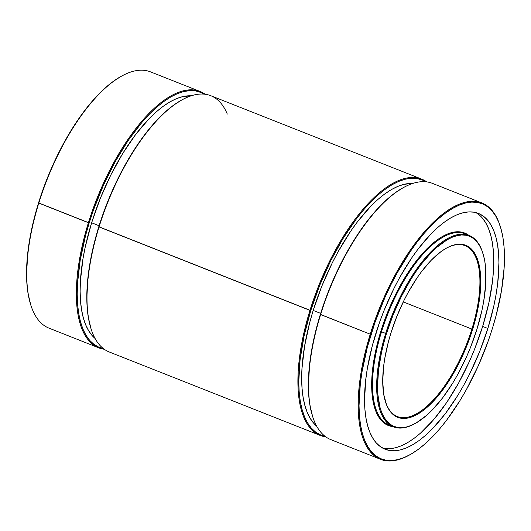 <?xml version="1.0" encoding="UTF-8"?>
<svg xmlns="http://www.w3.org/2000/svg" width="531" height="531" viewBox="0 0 531 531"><rect width="100%" height="100%" fill="white"/><g stroke="black" fill="none" stroke-linecap="round" stroke-linejoin="round"><path stroke-width="0.8" d="M500.361 226.671L500.149 226A137.828 56.538 111.6 0 0 440.159 216.157A137.828 56.538 111.6 0 0 370.226 334.198L371.023 334.391A137.217 56.293 -68.4 0 1 440.644 216.874A137.217 56.293 -68.4 0 1 500.361 226.671A137.217 56.293 -68.4 0 1 492.456 328.251L496.087 315.6L501.456 290.869L504.145 267.697L504.45 256.971L504.052 246.961L502.963 237.769L501.184 229.478L498.735 222.164L495.642 215.905L491.932 210.754L487.644 206.765L482.818 203.977L477.502 202.411L471.74 202.092L465.601 203.015L459.129 205.172L452.392 208.544L445.463 213.104L438.394 218.799L431.265 225.575L424.143 233.375L417.094 242.109L410.178 251.714L397.049 273.107L390.949 284.702L385.247 296.743L375.231 321.706L367.392 347.042L362.023 371.773L360.33 383.614L359.029 405.671L359.427 415.68L360.516 424.873L362.295 433.163L364.744 440.478L367.837 446.737L371.547 451.888L375.835 455.877L380.661 458.665L385.977 460.231L391.739 460.55L397.878 459.627L404.35 457.47L411.087 454.098L418.016 449.538L425.079 443.843L432.214 437.066L439.336 429.267L446.385 420.532L459.999 400.566L466.43 389.528L478.232 365.899L488.248 340.929L492.456 328.251A137.217 56.293 -68.4 0 1 410.211 454.596A137.217 56.293 -68.4 0 1 371.023 334.391L370.226 334.198A137.828 56.538 -68.4 0 1 481.916 202.948A137.828 56.538 -68.4 0 1 500.248 226.332M481.916 202.948L432.3 183.321A137.828 56.538 111.6 0 0 320.618 314.578A137.828 56.538 -68.4 0 1 403.235 187.669L402.617 188.014A137.217 56.293 111.6 0 0 320.366 314.359L370.226 334.198L320.618 314.578A137.828 56.538 111.6 0 0 330.913 439.661L380.521 459.282A137.828 56.538 -68.4 0 1 370.226 334.198A137.828 56.538 111.6 0 0 409.593 454.941L410.211 454.596M181.668 100.034L181.051 100.372A137.217 56.293 111.6 0 0 98.806 226.717L310.761 310.555A137.217 56.293 -68.4 0 1 425.663 181.761L422.557 180.142L417.24 178.575L411.479 178.257L405.339 179.179L398.867 181.336L392.13 184.708L385.201 189.268L378.132 194.963L371.003 201.74L363.881 209.539L356.832 218.274L343.218 238.24L330.687 260.867L319.728 285.286L310.761 310.555L304.124 335.705L300.075 359.779L298.767 381.835L299.165 391.838L300.254 401.038L302.033 409.328L304.482 416.643L307.575 422.902L311.285 428.052L315.573 432.042L320.399 434.829L324.999 436.263A137.217 56.293 -68.4 0 1 310.761 310.555L309.965 310.363A137.828 56.538 -68.4 0 1 421.654 179.113A137.828 56.538 -68.4 0 1 426.718 181.874A137.828 56.538 111.6 0 0 309.965 310.363L99.051 226.936A137.828 56.538 -68.4 0 1 181.668 100.034A137.828 56.538 -68.4 0 1 227.288 114.092M200.087 91.471L150.479 71.851A137.828 56.538 111.6 0 0 38.79 203.101A137.828 56.538 -68.4 0 1 121.407 76.192L120.789 76.537A137.217 56.293 111.6 0 0 38.544 202.882L89.195 222.92A137.217 56.293 -68.4 0 1 204.096 94.12L200.99 92.5L195.673 90.94L189.912 90.615L183.772 91.538L177.301 93.702L170.564 97.073L163.634 101.627L156.572 107.322L149.437 114.105L142.315 121.898L128.356 140.237L115.22 161.636L103.419 185.273L93.403 210.236L89.195 222.92L88.405 222.728A137.828 56.538 -68.4 0 1 200.087 91.471A137.828 56.538 -68.4 0 1 205.152 94.239A137.828 56.538 111.6 0 0 88.405 222.728L38.79 203.101A137.828 56.538 111.6 0 0 49.084 328.185L98.7 347.812A137.828 56.538 -68.4 0 1 88.405 222.728A137.828 56.538 111.6 0 0 104.282 349.259A137.828 56.538 -68.4 0 1 98.7 347.812M313.197 310.429L320.671 313.39L313.197 310.429L321.806 286.176L332.326 262.739L338.181 251.614L350.785 231.071L357.416 221.858L371.023 205.988L377.866 199.483L384.65 194.014L391.301 189.647L397.765 186.408L403.978 184.33L412.68 183.454A131.701 54.029 111.6 0 0 313.197 310.429A131.701 54.029 111.6 0 0 316.688 426.147L313.702 423.207L310.144 418.269L307.177 412.255L304.827 405.239L303.115 397.274L302.066 388.453L301.688 378.849L301.98 368.554L304.562 346.312L309.712 322.576L313.197 310.429M421.654 179.113L210.734 95.686A137.828 56.538 111.6 0 0 99.051 226.936A137.828 56.538 111.6 0 0 109.346 352.02L320.266 435.447A137.828 56.538 -68.4 0 1 309.965 310.363A137.828 56.538 111.6 0 0 325.848 436.894A137.828 56.538 -68.4 0 1 320.266 435.447M91.631 222.794L99.105 225.748L91.631 222.794L85.259 246.935L82.995 258.677L80.413 280.919L80.121 291.207L80.5 300.811L81.555 309.639L83.261 317.598L85.61 324.62L88.577 330.627L92.135 335.572L95.122 338.506A131.701 54.029 111.6 0 1 91.631 222.794A131.701 54.029 111.6 0 1 191.114 95.812L182.412 96.695L176.199 98.766L169.734 102.005L163.083 106.379L156.3 111.842L149.457 118.353L135.85 134.224L122.787 153.386L110.76 175.104L100.24 198.541L91.631 222.794M487.85 328.483A126.803 52.018 -68.4 0 1 385.101 449.233A126.803 52.018 -68.4 0 1 375.629 334.158A126.803 52.018 -68.4 0 1 478.378 213.409A126.803 52.018 -68.4 0 1 487.85 328.483L482.652 326.426L487.85 328.483L479.559 351.834L469.431 374.401L463.795 385.114L457.855 395.31L445.277 413.762L432.174 429.041L425.59 435.307L419.059 440.564L412.653 444.779L406.427 447.892L400.447 449.89L394.772 450.746L389.449 450.447L384.537 449L380.077 446.425L376.114 442.741L372.689 437.982L369.828 432.194L367.565 425.437L365.925 417.771L364.91 409.275L364.545 400.029L365.753 379.645L367.313 368.7L372.277 345.847L379.519 322.436L383.92 310.808L394.048 288.24L399.677 277.527L411.817 257.754L418.202 248.88L431.305 233.6L437.889 227.334L444.42 222.077L450.826 217.863L457.052 214.743L463.032 212.752L468.707 211.896L474.03 212.194L478.942 213.641L483.402 216.217L487.365 219.9L490.79 224.659L493.651 230.447L495.914 237.204L497.554 244.871L498.563 253.367L498.934 262.613L497.726 282.996L496.166 293.942L493.983 305.239L487.85 328.483M120.829 76.517L112.984 81.595L105.921 87.29L98.786 94.067L91.664 101.866L84.615 110.607L77.705 120.205L64.57 141.604L58.47 153.194L47.511 177.613L42.752 190.204L34.913 215.533L29.544 240.264L27.858 252.106L26.55 274.162L26.948 284.171L28.037 293.364L30.665 304.548M103.432 348.621L98.832 347.194L94.007 344.407L89.719 340.417L86.009 335.267L82.916 329.008L80.466 321.693L78.688 313.396L77.599 304.203L77.201 294.194L77.506 283.474L80.194 260.296L85.564 235.572L89.195 222.92A137.217 56.293 -68.4 0 0 103.432 348.621M181.091 100.352L173.245 105.43L166.176 111.125L159.048 117.902L151.926 125.701L144.877 134.443L137.967 144.04L124.831 165.44L118.732 177.029L107.773 201.448L103.014 214.039L95.175 239.375L89.805 264.099L88.119 275.941L86.812 297.997L87.21 308.007L88.299 317.199L90.927 328.384M312.493 416.019L309.865 404.834L308.776 395.641L308.378 385.639L309.679 363.576L313.728 339.508L316.741 327.01L320.366 314.359L329.339 289.083L340.298 264.67L346.398 253.075L359.527 231.675L366.443 222.077L373.492 213.336L380.614 205.543L387.743 198.76L394.812 193.065L402.657 187.994M409.899 454.768A137.828 56.538 -68.4 0 1 380.521 459.282M30.639 304.462L30.851 305.133A137.828 56.538 -68.4 0 1 38.79 203.101L38.544 202.882A137.217 56.293 111.6 0 0 30.639 304.462A137.217 56.293 111.6 0 0 30.745 304.794M90.901 328.297L91.113 328.968A137.828 56.538 -68.4 0 1 99.051 226.936L98.806 226.717A137.217 56.293 111.6 0 0 90.901 328.297A137.217 56.293 111.6 0 0 91.007 328.629M312.467 415.932L312.679 416.609A137.828 56.538 -68.4 0 1 320.618 314.578L320.366 314.359A137.217 56.293 111.6 0 0 312.467 415.932A137.217 56.293 111.6 0 0 312.573 416.271M468.687 235.266A103.525 42.467 111.6 0 0 380.734 331.583L381.523 331.775A102.914 42.215 -68.4 0 1 466.941 234.729M385.373 401.522A91.89 37.694 111.6 0 0 425.417 407.622A91.89 37.694 111.6 0 0 471.88 329.061L472.67 329.253A92.5 37.947 -68.4 0 1 425.736 408.472A92.5 37.947 -68.4 0 1 385.479 401.867A92.5 37.947 -68.4 0 1 390.809 333.388L388.36 341.918L384.743 358.591L383.601 366.569L382.725 381.437L383.727 394.387L386.575 404.907L388.659 409.122L391.161 412.594L394.055 415.288L397.307 417.167L400.892 418.222L404.775 418.435L408.916 417.811L413.277 416.357L417.817 414.08L422.49 411.014L432.055 402.604L441.613 391.46L446.272 384.988L455.127 370.558L459.235 362.746L466.623 346.285L469.829 337.802L475.119 320.724L478.736 304.051L479.871 296.072L480.548 288.433L480.489 274.454L479.752 268.255L476.904 257.734L474.814 253.519L472.318 250.048L469.424 247.353L466.172 245.475L462.587 244.419L458.704 244.207L454.563 244.831L450.202 246.284L445.662 248.554L440.989 251.628L431.418 260.037L421.866 271.182L417.207 277.653L408.352 292.083L404.244 299.896L396.856 316.357L390.809 333.388A92.5 37.947 -68.4 0 1 446.252 248.223A92.5 37.947 -68.4 0 1 472.67 329.253L471.88 329.061A91.89 37.694 -68.4 0 1 397.42 416.563A91.89 37.694 -68.4 0 1 385.373 401.522M482.898 253.3L482.686 252.63A102.914 42.215 111.6 0 0 437.896 245.282A102.914 42.215 111.6 0 0 385.679 333.415L386.468 333.607A102.297 41.969 -68.4 0 1 438.374 245.999A102.297 41.969 -68.4 0 1 482.898 253.3A102.297 41.969 -68.4 0 1 477.011 329.034L470.32 347.871L466.404 357.097L457.603 374.72L452.81 382.944L442.662 397.832L432.088 410.158L426.778 415.209L416.337 422.855L411.319 425.371L406.494 426.977L401.914 427.667L397.619 427.428L393.657 426.26L390.059 424.183L386.86 421.209L384.099 417.366L381.789 412.7L379.964 407.25L377.826 394.214L377.528 386.754L378.503 370.306L381.523 352.365L383.767 343.039L386.468 333.607L393.159 314.77L401.33 296.563L410.669 279.698L415.667 271.972L420.817 264.81L431.384 252.484L436.701 247.433L447.135 239.786L452.16 237.271L456.985 235.664L461.565 234.974L465.86 235.213L469.822 236.381L473.42 238.459L476.619 241.432L479.38 245.269L481.683 249.942L483.509 255.391L484.836 261.577L485.653 268.427L485.719 283.886L483.714 301.163L481.956 310.277L477.011 329.034A102.297 41.969 -68.4 0 1 415.687 423.227A102.297 41.969 -68.4 0 1 386.468 333.607L385.679 333.415A102.914 42.215 -68.4 0 1 469.072 235.419A102.914 42.215 -68.4 0 1 482.792 252.962M403.248 301.913L471.88 329.061L403.248 301.913M469.072 235.419L464.917 233.773A102.914 42.215 111.6 0 0 381.523 331.775L385.679 333.415L381.523 331.775A102.914 42.215 111.6 0 0 389.21 425.172A102.914 42.215 111.6 0 0 391.34 425.855A102.914 42.215 -68.4 0 1 381.523 331.775L380.734 331.583L375.729 350.56L372.669 368.72L371.687 385.36L372.808 399.85L374.149 406.102L376.001 411.618L378.331 416.344L381.132 420.233L384.364 423.24L388.008 425.344L392.98 426.658A103.525 42.467 111.6 0 1 380.734 331.583L383.913 322.012L391.466 303.181L400.367 285.346L410.277 269.204L420.811 255.365L431.564 244.373L436.9 240.072L442.131 236.64L447.208 234.091L452.087 232.465L456.726 231.768L461.067 232.007L465.083 233.189L468.727 235.293M475.716 212.546A126.803 52.018 -68.4 0 1 482.652 326.426A126.803 52.018 -68.4 0 1 382.572 448.038M482.168 217.849L485.599 222.608L488.454 228.39L490.717 235.153L492.363 242.813L493.372 251.309L493.458 270.465L492.529 280.945L488.792 303.188L482.652 326.426L474.362 349.783L469.51 361.219L458.605 383.057L446.465 402.837L433.562 419.782L420.393 433.25L413.861 438.513L407.456 442.721L401.237 445.841L395.256 447.832L389.575 448.688M415.381 423.399A102.914 42.215 -68.4 0 1 393.365 426.811A102.914 42.215 -68.4 0 1 385.679 333.415A102.914 42.215 111.6 0 0 415.069 423.572L415.687 423.227M445.947 248.395A91.89 37.694 -68.4 0 1 465.017 245.667A91.89 37.694 -68.4 0 1 471.88 329.061A91.89 37.694 111.6 0 0 445.947 248.395M385.267 401.19L385.479 401.867M393.365 426.811L389.21 425.172"/></g></svg>
